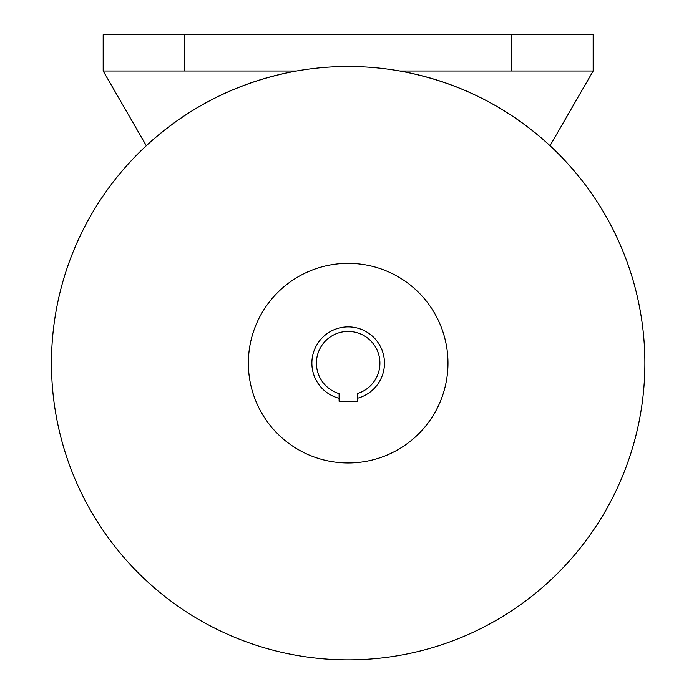 <?xml version="1.0" encoding="UTF-8"?>
<svg xmlns="http://www.w3.org/2000/svg" width="694" height="694" viewBox="0 0 694 694"><rect width="100%" height="100%" fill="white"/><g stroke="black" fill="none" stroke-linecap="round" stroke-linejoin="round"><path stroke-width="1.04" d="M51.46 363.17A296.711 296.711 0 0 0 496.522 620.132A296.711 296.711 0 0 0 496.522 106.208A296.711 296.711 0 0 0 51.46 363.17M550.03 145.705C507.141 106.399 457.077 81.502 399.857 70.996L593.162 70.996L550.03 145.705M296.477 70.996C239.257 81.502 189.202 106.399 146.313 145.705L103.18 70.996L296.477 70.996M316.412 363.17A31.759 31.759 0 0 0 339.097 393.602A31.759 31.759 0 0 1 345.109 331.558A31.759 31.759 0 0 1 357.245 393.602A31.759 31.759 0 0 0 345.109 331.558A31.759 31.759 0 0 0 316.412 363.17M248.357 363.17A99.815 99.815 0 0 0 398.078 449.608A99.815 99.815 0 0 0 398.078 276.733A99.815 99.815 0 0 0 248.357 363.17M357.245 398.313A36.296 36.296 0 0 0 383.956 357.089A36.296 36.296 0 0 0 345.118 327.004A36.296 36.296 0 0 0 339.097 398.313M357.245 393.602L357.245 401.279L339.097 401.279L339.097 393.602M184.838 70.996L184.838 34.7L103.18 34.7L103.18 70.996M184.838 34.7L511.495 34.7L511.495 70.996M511.495 34.7L593.162 34.7L593.162 70.996"/></g></svg>
